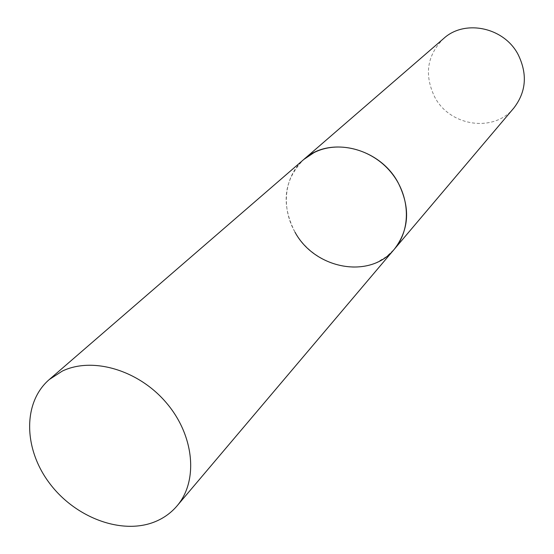 <?xml version="1.0" encoding="UTF-8"?>
<svg xmlns="http://www.w3.org/2000/svg" width="554" height="554" viewBox="0 0 554 554"><rect width="100%" height="100%" fill="white"/><g stroke="black" fill="none" stroke-linecap="round" stroke-linejoin="round"><path stroke-width="0.42" stroke-dasharray="2.77 2.08" d="M295.033 232.23C280.781 204.142 283.696 179.898 303.779 159.476C282.485 177.792 280.608 212.84 298.682 237.888C316.535 263.088 351.222 274.223 376.845 262.402L386.36 256.731L394.386 249.141M513.856 108.002C494.009 133.002 449.841 126.402 434.703 96.998C424.018 74.769 426.995 55.282 443.65 38.531"/><path stroke-width="0.83" d="M49.292 379.525C22.707 402.433 23.469 448.581 49.327 482.963C74.915 517.512 121.423 535.164 154.621 521.896C163.485 518.35 170.951 513.025 177.024 505.92C198.464 481.045 194.433 435.721 166.505 402.993C138.791 370.1 92.636 356.457 62.228 371.132L49.292 379.525L443.65 38.531C464.702 19.009 504.209 27.257 518.232 54.749C527.63 74.181 526.168 91.936 513.856 108.002L394.386 249.141C411.504 229.183 410.265 195.347 390.833 172.1C371.561 148.735 337.684 140.397 313.979 152.634L303.779 159.476C329.256 135.668 379.372 147.378 398.035 182.529C410.542 207.348 409.323 229.55 394.386 249.141C370.287 279.507 315.053 269.376 295.033 232.23M394.386 249.141L177.024 505.92"/></g></svg>
